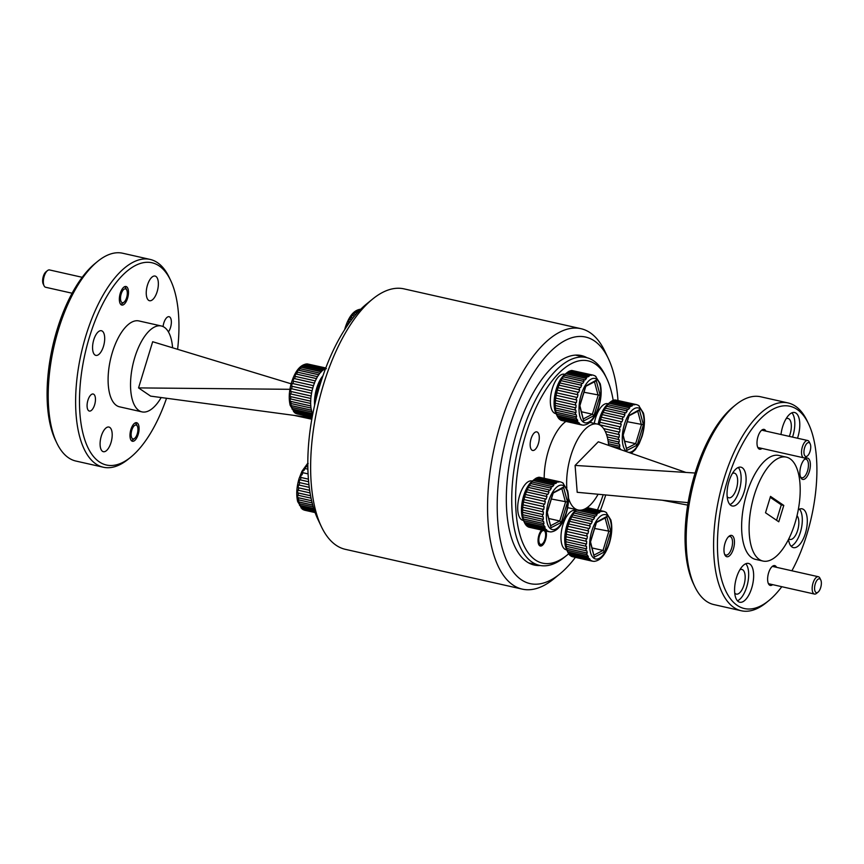 <?xml version="1.0" encoding="UTF-8"?>
<svg xmlns="http://www.w3.org/2000/svg" width="864" height="864" viewBox="0 0 864 864"><rect width="100%" height="100%" fill="white"/><g stroke="black" fill="none" stroke-linecap="round" stroke-linejoin="round"><path stroke-width="1.3" d="M556.092 413.683L555.584 413.564A20.164 8.813 -77.3 0 1 551.405 391.954A20.164 8.813 -77.3 0 1 564.43 374.22L564.948 374.328M594.27 423.382A20.164 8.813 -77.3 0 1 607.705 403.672L608.213 403.78M121.856 302.486A7.096 3.1 102.7 0 0 124.016 302.162A7.096 3.1 102.7 0 0 126.943 296.46A7.096 3.1 102.7 0 0 126.749 290.056A7.096 3.1 102.7 0 0 125.96 289.073A7.096 3.1 102.7 0 0 121.187 293.922A7.096 3.1 102.7 0 0 121.856 302.486M124.394 286.794A8.878 3.877 -77.3 0 1 124.913 287.042A8.878 3.877 -77.3 0 1 125.896 288.274L126.749 290.056M124.016 302.162L122.494 303.404A8.878 3.877 -77.3 0 1 120.496 304.106M82.199 277.301L49.54 269.946A8.878 3.877 102.7 0 0 47.455 270.626A8.878 3.877 102.7 0 0 43.805 277.754A8.878 3.877 102.7 0 0 44.053 285.757A8.878 3.877 102.7 0 0 45.025 286.999A8.878 3.877 102.7 0 0 45.641 287.269L72.101 293.22M44.053 285.757L43.2 283.975A7.096 3.1 -77.3 0 1 43.006 277.571A7.096 3.1 -77.3 0 1 45.922 271.868L47.455 270.626M820.681 587.596A7.096 3.1 102.7 0 0 820.8 580.025A7.096 3.1 102.7 0 0 815.249 583.891A7.096 3.1 102.7 0 0 814.946 590.998A7.096 3.1 102.7 0 0 818.078 592.132A7.096 3.1 102.7 0 0 820.681 587.596M818.078 592.132L816.545 593.374A8.878 3.877 -77.3 0 1 814.46 594.054A8.878 3.877 -77.3 0 1 813.013 583.081A8.878 3.877 -77.3 0 1 818.359 576.731A8.878 3.877 -77.3 0 1 819.947 578.243L820.8 580.025M809.395 442.822A7.096 3.1 102.7 0 0 804.622 447.682A7.096 3.1 102.7 0 0 805.291 456.246A7.096 3.1 102.7 0 0 807.451 455.922A7.096 3.1 102.7 0 0 810.367 450.22A7.096 3.1 102.7 0 0 810.173 443.815A7.096 3.1 102.7 0 0 809.395 442.822M807.451 455.922L805.918 457.164A8.878 3.877 -77.3 0 1 803.833 457.844A8.878 3.877 -77.3 0 1 803.218 457.574A8.878 3.877 -77.3 0 1 802.17 447.595A8.878 3.877 -77.3 0 1 807.732 440.521A8.878 3.877 -77.3 0 1 808.348 440.802A8.878 3.877 -77.3 0 1 809.32 442.033L810.173 443.815M137.257 433.836A7.096 3.1 102.7 0 0 137.376 426.265A7.096 3.1 102.7 0 0 131.814 430.132A7.096 3.1 102.7 0 0 131.512 437.238A7.096 3.1 102.7 0 0 134.644 438.372A7.096 3.1 102.7 0 0 137.257 433.836M135.022 423.004A8.878 3.877 -77.3 0 1 136.523 424.483L137.376 426.265M134.644 438.372L133.121 439.614A8.878 3.877 -77.3 0 1 131.123 440.316M315.738 400.453A20.164 8.813 -77.3 0 1 321.473 380.236M566.719 549.882L566.212 549.774A20.164 8.813 -77.3 0 1 562.032 528.163A20.164 8.813 -77.3 0 1 575.057 510.43L575.575 510.538M523.454 520.441L522.947 520.322A20.164 8.813 -77.3 0 1 518.767 498.712A20.164 8.813 -77.3 0 1 531.792 480.978L532.3 481.086M325.782 367.967L307.541 363.971A25.564 11.178 102.7 0 0 306.396 364.079L305.068 364.5A25.564 11.178 102.7 0 0 303.869 365.116L302.508 366.098A25.564 11.178 102.7 0 0 301.309 367.2L299.97 368.701A25.564 11.178 102.7 0 0 298.825 370.235L298.177 370.159L296.924 372.103L297.562 372.19A25.564 11.178 102.7 0 0 296.514 374.09L295.877 373.993L294.764 376.315L295.402 376.412A25.564 11.178 102.7 0 0 294.484 378.594L293.857 378.486L292.928 381.078L293.555 381.186A25.564 11.178 102.7 0 0 293.188 382.363A25.564 11.178 102.7 0 0 292.831 383.562L312.768 388.044A25.564 11.178 -77.3 0 1 313.114 386.856A25.564 11.178 -77.3 0 1 313.492 385.679L314.42 383.087A25.564 11.178 -77.3 0 1 315.328 380.894L316.451 378.572A25.564 11.178 -77.3 0 1 317.498 376.672L318.762 374.717A25.564 11.178 -77.3 0 1 319.907 373.183L321.246 371.682A25.564 11.178 -77.3 0 1 322.445 370.58L323.806 369.598A25.564 11.178 -77.3 0 1 325.004 368.982L326.408 368.69M322.996 375.689A22.723 9.936 102.7 0 0 316.699 388.152A22.723 9.936 102.7 0 0 314.615 405.216M360.655 309.334A25.564 11.178 102.7 0 0 360.072 309.42L358.744 309.83A25.564 11.178 102.7 0 0 357.545 310.457L356.184 311.429A25.564 11.178 102.7 0 0 354.985 312.53L353.646 314.032A25.564 11.178 102.7 0 0 352.49 315.565L350.6 317.444L351.238 317.52A25.564 11.178 102.7 0 0 350.19 319.421L349.553 319.324L348.43 321.656L349.067 321.743A25.564 11.178 102.7 0 0 348.16 323.935L347.533 323.816L346.604 326.408M360.526 309.258L361.206 309.312M308.167 463.45L306.839 464.94L307.487 465.005A25.564 11.178 102.7 0 0 306.331 466.549L304.441 468.418L305.078 468.504A25.564 11.178 102.7 0 0 304.031 470.405L303.394 470.308L302.281 472.63L302.908 472.727A25.564 11.178 102.7 0 0 302 474.908L301.374 474.8L300.445 477.392L301.072 477.5A25.564 11.178 102.7 0 0 300.694 478.678A25.564 11.178 102.7 0 0 300.348 479.876L308.653 481.745L299.722 479.747L299.02 482.49L299.646 482.62A25.564 11.178 102.7 0 0 299.138 485.082L309.28 487.361M168.415 331.906A8.737 3.823 102.7 0 0 170.521 327.499A8.737 3.823 102.7 0 0 169.096 316.71A8.737 3.823 102.7 0 0 163.825 322.952A8.737 3.823 102.7 0 0 163.08 326.592M94.619 404.816A8.737 3.823 102.7 0 0 93.182 394.016A8.737 3.823 102.7 0 0 87.923 400.259A8.737 3.823 102.7 0 0 89.348 411.059A8.737 3.823 102.7 0 0 94.619 404.816M120.269 293.296A9.515 4.158 -77.3 0 1 125.993 286.492A9.515 4.158 -77.3 0 1 127.559 298.253A9.515 4.158 -77.3 0 1 121.824 305.057A9.515 4.158 -77.3 0 1 120.269 293.296M130.896 429.505A9.515 4.158 -77.3 0 1 136.62 422.701A9.515 4.158 -77.3 0 1 138.175 434.462A9.515 4.158 -77.3 0 1 132.451 441.266A9.515 4.158 -77.3 0 1 130.896 429.505M101.304 436.072A12.636 5.53 -77.3 0 1 108.918 427.043A12.636 5.53 -77.3 0 1 110.981 442.66A12.636 5.53 -77.3 0 1 103.367 451.699A12.636 5.53 -77.3 0 1 101.304 436.072M93.787 339.757A12.636 5.53 -77.3 0 1 101.401 330.728A12.636 5.53 -77.3 0 1 103.475 346.356A12.636 5.53 -77.3 0 1 95.85 355.385A12.636 5.53 -77.3 0 1 93.787 339.757M147.463 285.098A12.636 5.53 -77.3 0 1 155.077 276.059A12.636 5.53 -77.3 0 1 157.14 291.686A12.636 5.53 -77.3 0 1 149.526 300.726A12.636 5.53 -77.3 0 1 147.463 285.098M56.797 442.984L55.436 440.132A103.669 45.328 -77.3 0 1 57.121 329.573A103.669 45.328 -77.3 0 1 95.213 263.38L97.654 261.382A106.51 46.57 102.7 0 0 58.525 329.389A106.51 46.57 102.7 0 0 56.797 442.984A106.51 46.57 102.7 0 0 75.946 461.063L103.356 467.23A106.51 46.57 -77.3 0 1 85.936 335.556A106.51 46.57 -77.3 0 1 150.109 259.416A106.51 46.57 -77.3 0 1 169.247 277.484L170.608 280.336A103.669 45.328 102.7 0 0 89.521 336.852A103.669 45.328 102.7 0 0 85.072 440.608A103.669 45.328 102.7 0 0 130.842 457.099A103.669 45.328 102.7 0 0 166.536 398.261M130.842 457.099L128.39 459.086A106.51 46.57 -77.3 0 1 103.356 467.23M150.109 259.416L122.699 253.238A106.51 46.57 102.7 0 0 97.654 261.382M161.19 397.537A44.021 19.246 -77.3 0 1 141.988 411.88L119.556 406.825A44.021 19.246 -77.3 0 1 112.363 352.404A44.021 19.246 -77.3 0 1 138.888 320.933L161.309 325.976A44.021 19.246 -77.3 0 1 172.584 347.782M141.988 411.88A44.021 19.246 -77.3 0 1 134.795 357.448A44.021 19.246 -77.3 0 1 161.309 325.976M605.513 512.017L606.604 512.762L605.513 512.017M604.487 511.618L587.012 507.697L604.487 511.618M576.72 509.684A25.564 11.178 102.7 0 0 576.45 509.944L575.111 511.445A25.564 11.178 102.7 0 0 573.955 512.978L572.702 514.933A25.564 11.178 102.7 0 0 571.655 516.834L570.532 519.156A25.564 11.178 102.7 0 0 569.624 521.348L568.696 523.94A25.564 11.178 102.7 0 0 568.318 525.118A25.564 11.178 102.7 0 0 567.972 526.316L587.909 530.798A25.564 11.178 -77.3 0 1 588.254 529.6A25.564 11.178 -77.3 0 1 588.632 528.422L589.334 528.606L590.263 526.014L589.561 525.83A25.564 11.178 -77.3 0 1 590.468 523.649L591.16 523.854L592.283 521.532L591.592 521.327A25.564 11.178 -77.3 0 1 592.639 519.426L593.32 519.642L594.583 517.687L593.892 517.471A25.564 11.178 -77.3 0 1 595.048 515.927L595.717 516.164L597.056 514.663L596.387 514.436A25.564 11.178 -77.3 0 1 597.586 513.335L599.605 512.6L598.946 512.352A25.564 11.178 -77.3 0 1 600.145 511.736L601.474 511.315A25.564 11.178 -77.3 0 1 602.608 511.207M567.907 552.377A25.564 11.178 102.7 0 0 568.415 553.349L588.352 557.831A25.564 11.178 -77.3 0 1 587.66 556.481L567.724 551.988A25.564 11.178 102.7 0 0 567.907 552.377L566.546 549.526A22.723 9.936 -77.3 0 1 566.914 525.301A22.723 9.936 -77.3 0 1 575.262 510.786L576.644 509.663M562.248 482.576L563.328 483.311L562.248 482.576M560.574 481.928L539.406 477.274A25.564 11.178 102.7 0 0 538.272 477.382L536.846 477.878M556.88 482.285L536.944 477.803A25.564 11.178 102.7 0 0 535.745 478.418L534.384 479.401A25.564 11.178 102.7 0 0 533.185 480.503L531.846 481.993A25.564 11.178 102.7 0 0 530.69 483.527L529.438 485.482A25.564 11.178 102.7 0 0 528.39 487.393L527.267 489.715A25.564 11.178 102.7 0 0 526.36 491.897L525.431 494.489A25.564 11.178 102.7 0 0 525.053 495.666A25.564 11.178 102.7 0 0 524.707 496.865L544.644 501.347A25.564 11.178 -77.3 0 1 544.99 500.148A25.564 11.178 -77.3 0 1 545.368 498.971L546.07 499.165L546.998 496.573L546.296 496.379A25.564 11.178 -77.3 0 1 547.204 494.197L547.895 494.402L549.018 492.08L548.327 491.875A25.564 11.178 -77.3 0 1 549.374 489.974L550.055 490.19L551.308 488.236L550.627 488.02A25.564 11.178 -77.3 0 1 551.783 486.486L552.452 486.713L553.792 485.212L553.122 484.985A25.564 11.178 -77.3 0 1 554.321 483.883L556.34 483.149L555.682 482.9A25.564 11.178 -77.3 0 1 556.88 482.285L558.209 481.864A25.564 11.178 -77.3 0 1 559.343 481.756M524.642 522.925A25.564 11.178 102.7 0 0 525.15 523.897L545.087 528.379A25.564 11.178 -77.3 0 1 544.396 527.029L524.459 522.547A25.564 11.178 102.7 0 0 524.642 522.925L523.282 520.085A22.723 9.936 -77.3 0 1 523.649 495.85A22.723 9.936 -77.3 0 1 531.997 481.334L534.298 479.466M594.886 375.818L595.976 376.553L594.886 375.818M593.222 375.17L572.044 370.516A25.564 11.178 102.7 0 0 570.91 370.624L569.484 371.12M589.518 375.527L569.581 371.045A25.564 11.178 102.7 0 0 568.382 371.66L567.022 372.643A25.564 11.178 102.7 0 0 565.823 373.745L564.484 375.235A25.564 11.178 102.7 0 0 563.328 376.78L562.075 378.724A25.564 11.178 102.7 0 0 561.028 380.635L559.904 382.957A25.564 11.178 102.7 0 0 558.997 385.139L558.068 387.731A25.564 11.178 102.7 0 0 557.69 388.908A25.564 11.178 102.7 0 0 557.345 390.107L577.282 394.589A25.564 11.178 -77.3 0 1 577.627 393.39A25.564 11.178 -77.3 0 1 578.005 392.213L578.707 392.407L579.636 389.815L578.934 389.621A25.564 11.178 -77.3 0 1 579.841 387.439L580.532 387.644L581.656 385.322L580.964 385.117A25.564 11.178 -77.3 0 1 582.012 383.216L582.692 383.432L583.956 381.478L583.265 381.262A25.564 11.178 -77.3 0 1 584.42 379.728L585.09 379.955L586.429 378.464L585.76 378.227A25.564 11.178 -77.3 0 1 586.958 377.125L588.989 376.391L588.319 376.142A25.564 11.178 -77.3 0 1 589.518 375.527L590.846 375.106A25.564 11.178 -77.3 0 1 591.98 374.998M557.28 416.178A25.564 11.178 102.7 0 0 557.788 417.139L577.724 421.621A25.564 11.178 -77.3 0 1 577.033 420.271L557.107 415.789A25.564 11.178 102.7 0 0 557.28 416.178L555.919 413.327A22.723 9.936 -77.3 0 1 556.286 389.092A22.723 9.936 -77.3 0 1 564.635 374.576L566.935 372.708M638.15 405.259L639.241 406.004L638.15 405.259M636.487 404.611L615.308 399.967A25.564 11.178 102.7 0 0 614.174 400.075L612.749 400.572M632.783 404.978L612.846 400.486A25.564 11.178 102.7 0 0 611.647 401.112L610.286 402.084A25.564 11.178 102.7 0 0 609.088 403.186L607.748 404.687A25.564 11.178 102.7 0 0 606.604 406.22L605.34 408.175A25.564 11.178 102.7 0 0 604.292 410.076L603.169 412.409A25.564 11.178 102.7 0 0 602.262 414.59L601.333 417.182A25.564 11.178 102.7 0 0 600.955 418.36A25.564 11.178 102.7 0 0 600.61 419.558L620.546 424.04A25.564 11.178 -77.3 0 1 620.892 422.842A25.564 11.178 -77.3 0 1 621.27 421.664L621.972 421.848L622.901 419.256L622.199 419.072A25.564 11.178 -77.3 0 1 623.106 416.891L623.797 417.096L624.92 414.774L624.229 414.569A25.564 11.178 -77.3 0 1 625.277 412.668L625.968 412.884L627.221 410.929L626.54 410.713A25.564 11.178 -77.3 0 1 627.685 409.169L628.355 409.406L629.694 407.905L629.024 407.678A25.564 11.178 -77.3 0 1 630.223 406.577L632.254 405.842L631.584 405.594A25.564 11.178 -77.3 0 1 632.783 404.978L634.111 404.557A25.564 11.178 -77.3 0 1 635.245 404.449M598.158 424.289A22.723 9.936 -77.3 0 1 599.551 418.543A22.723 9.936 -77.3 0 1 607.9 404.028L610.2 402.16M739.886 569.765A12.636 5.53 -77.3 0 1 741.884 569.441A12.636 5.53 -77.3 0 1 745.114 575.662A12.636 5.53 -77.3 0 1 742.619 588.524A12.636 5.53 -77.3 0 1 736.333 594.108A12.636 5.53 -77.3 0 1 734.724 593.028M797.018 515.689A12.636 5.53 -77.3 0 1 798.79 520.992A12.636 5.53 -77.3 0 1 796.295 533.866A12.636 5.53 -77.3 0 1 790.009 539.438A12.636 5.53 -77.3 0 1 788.821 538.812M786.078 418.77A12.636 5.53 -77.3 0 1 788.044 418.468A12.636 5.53 -77.3 0 1 791.273 424.678A12.636 5.53 -77.3 0 1 789.296 436.374M732.402 473.44A12.636 5.53 -77.3 0 1 734.368 473.126A12.636 5.53 -77.3 0 1 737.597 479.347A12.636 5.53 -77.3 0 1 735.102 492.21A12.636 5.53 -77.3 0 1 728.816 497.794A12.636 5.53 -77.3 0 1 727.175 496.67M565.942 421.427A44.021 19.246 102.7 0 0 544.201 478.235M608.634 445.392A44.021 19.246 102.7 0 0 597.413 424.094A44.021 19.246 102.7 0 0 575.554 443.459A44.021 19.246 102.7 0 0 566.827 488.214M566.935 555.217L564.494 557.204A106.51 46.57 -77.3 0 1 539.449 565.348A106.51 46.57 -77.3 0 1 512.222 512.968A106.51 46.57 -77.3 0 1 533.25 404.536A106.51 46.57 -77.3 0 1 586.202 357.523A106.51 46.57 -77.3 0 1 605.351 375.602L606.712 378.454A103.669 45.328 102.7 0 0 547.636 386.986A103.669 45.328 102.7 0 0 516.067 512.158A103.669 45.328 102.7 0 0 566.935 555.217A103.669 45.328 102.7 0 0 568.685 553.738M539.244 436.568A9.515 4.158 -77.3 0 1 537.376 446.256A9.515 4.158 -77.3 0 1 532.634 450.457A9.515 4.158 -77.3 0 1 530.204 445.77A9.515 4.158 -77.3 0 1 532.084 436.093A9.515 4.158 -77.3 0 1 536.814 431.892A9.515 4.158 -77.3 0 1 539.244 436.568M542.354 543.866A7.096 3.1 102.7 0 0 544.957 539.33A7.096 3.1 102.7 0 0 545.076 531.76A7.096 3.1 102.7 0 0 539.525 535.637A7.096 3.1 102.7 0 0 539.222 542.743A7.096 3.1 102.7 0 0 542.354 543.866L540.95 545.011A8.737 3.823 -77.3 0 1 539.644 545.681M545.962 531.025A8.737 3.823 -77.3 0 1 546.394 533.261A8.737 3.823 -77.3 0 1 544.666 542.149A8.737 3.823 -77.3 0 1 540.324 546.005A8.737 3.823 -77.3 0 1 538.088 541.706A8.737 3.823 -77.3 0 1 541.642 530.053M613.202 400.41A103.669 45.328 102.7 0 0 606.712 378.454M768.787 600.62L766.346 602.618A106.51 46.57 -77.3 0 1 741.301 610.762A106.51 46.57 -77.3 0 1 714.074 558.382A106.51 46.57 -77.3 0 1 735.102 449.95A106.51 46.57 -77.3 0 1 788.054 402.937A106.51 46.57 -77.3 0 1 807.203 421.016L808.564 423.868A103.669 45.328 102.7 0 0 749.488 432.4A103.669 45.328 102.7 0 0 717.919 557.572A103.669 45.328 102.7 0 0 768.787 600.62A103.669 45.328 102.7 0 0 781.801 586.699M788.054 402.937L760.644 396.77A106.51 46.57 102.7 0 0 735.61 404.914A106.51 46.57 102.7 0 0 686.664 552.215A106.51 46.57 102.7 0 0 694.753 586.516A106.51 46.57 102.7 0 0 713.891 604.584L741.301 610.762M749.347 534.859A53.255 23.285 102.7 0 0 762.955 561.049A53.255 23.285 102.7 0 0 789.437 537.538A53.255 23.285 102.7 0 0 799.956 483.322A53.255 23.285 102.7 0 0 786.337 457.132A53.255 23.285 102.7 0 0 759.856 480.643A53.255 23.285 102.7 0 0 749.347 534.859M786.337 457.132L778.864 455.458A53.255 23.285 102.7 0 0 752.382 478.958A53.255 23.285 102.7 0 0 741.874 533.174A53.255 23.285 102.7 0 0 755.482 559.364L762.955 561.049M694.753 586.516L693.392 583.664A103.669 45.328 -77.3 0 1 685.519 550.282A103.669 45.328 -77.3 0 1 733.158 406.901L735.61 404.914M791.899 570.78A103.669 45.328 102.7 0 0 816.426 457.24A103.669 45.328 102.7 0 0 808.564 423.868M800.442 476.766A9.515 4.158 102.7 0 0 801.792 477.76A9.515 4.158 102.7 0 0 806.522 473.558A9.515 4.158 102.7 0 0 808.402 463.871A9.515 4.158 102.7 0 0 805.972 459.194A9.515 4.158 102.7 0 0 804.319 459.508M724.54 554.072A9.515 4.158 102.7 0 0 725.89 555.066A9.515 4.158 102.7 0 0 730.62 550.865A9.515 4.158 102.7 0 0 732.499 541.177A9.515 4.158 102.7 0 0 730.058 536.501A9.515 4.158 102.7 0 0 728.417 536.814M727.132 496.206A19.883 8.694 102.7 0 0 732.218 505.98A19.883 8.694 102.7 0 0 742.1 497.2A19.883 8.694 102.7 0 0 746.021 476.96A19.883 8.694 102.7 0 0 740.945 467.186A19.883 8.694 102.7 0 0 731.063 475.967A19.883 8.694 102.7 0 0 727.132 496.206M729.918 504.565A19.883 8.694 102.7 0 0 741.042 475.837A19.883 8.694 102.7 0 0 738.256 467.478M797.504 438.232A19.883 8.694 102.7 0 0 799.697 422.302A19.883 8.694 102.7 0 0 794.621 412.517A19.883 8.694 102.7 0 0 780.991 434.516M792.526 437.108A19.883 8.694 102.7 0 0 794.718 421.178A19.883 8.694 102.7 0 0 791.932 412.819M788.497 539.46A19.883 8.694 102.7 0 0 793.4 547.625A19.883 8.694 102.7 0 0 803.293 538.855A19.883 8.694 102.7 0 0 807.214 518.605A19.883 8.694 102.7 0 0 802.127 508.831A19.883 8.694 102.7 0 0 798.282 509.749M791.1 546.21A19.883 8.694 102.7 0 0 802.224 517.493A19.883 8.694 102.7 0 0 799.448 509.134M734.67 592.445A19.883 8.694 102.7 0 0 739.746 602.23A19.883 8.694 102.7 0 0 749.639 593.449A19.883 8.694 102.7 0 0 753.559 573.21A19.883 8.694 102.7 0 0 748.483 563.436A19.883 8.694 102.7 0 0 738.59 572.206A19.883 8.694 102.7 0 0 734.67 592.445M737.456 600.804A19.883 8.694 102.7 0 0 748.58 572.087A19.883 8.694 102.7 0 0 745.794 563.728M772.643 584.647A10.152 4.439 -77.3 0 1 768.431 583.697A10.152 4.439 -77.3 0 1 767.664 580.424A10.152 4.439 -77.3 0 1 772.33 566.384A10.152 4.439 -77.3 0 1 776.542 567.324M810.324 463.46A10.93 4.784 -77.3 0 1 806.987 476.669A10.93 4.784 -77.3 0 1 800.755 477.565A10.93 4.784 -77.3 0 1 799.934 474.044A10.93 4.784 -77.3 0 1 804.956 458.924A10.93 4.784 -77.3 0 1 810.324 463.46M762.016 448.438A10.152 4.439 -77.3 0 1 757.804 447.487A10.152 4.439 -77.3 0 1 757.037 444.215A10.152 4.439 -77.3 0 1 761.702 430.175A10.152 4.439 -77.3 0 1 765.914 431.114M734.411 540.767A10.93 4.784 -77.3 0 1 731.084 553.975A10.93 4.784 -77.3 0 1 724.853 554.872A10.93 4.784 -77.3 0 1 724.021 551.351A10.93 4.784 -77.3 0 1 729.054 536.231A10.93 4.784 -77.3 0 1 734.411 540.767M580.91 328.676L403.985 288.868A133.488 58.374 102.7 0 0 372.6 299.074A133.488 58.374 102.7 0 0 323.557 384.307A133.488 58.374 102.7 0 0 321.397 526.684A133.488 58.374 102.7 0 0 345.384 549.342L522.32 589.14A133.488 58.374 -77.3 0 1 500.494 424.116A133.488 58.374 -77.3 0 1 580.91 328.676A133.488 58.374 -77.3 0 1 604.908 351.335L608.299 358.463A126.392 55.264 102.7 0 0 509.436 427.367A126.392 55.264 102.7 0 0 504.025 553.856A126.392 55.264 102.7 0 0 559.818 573.966A126.392 55.264 102.7 0 0 575.402 557.366M321.397 526.684L317.995 519.556A126.392 55.264 -77.3 0 1 320.047 384.761A126.392 55.264 -77.3 0 1 366.476 304.052L372.6 299.074M617.987 400.453A126.392 55.264 102.7 0 0 608.299 358.463M540.292 565.51A107.363 46.948 -77.3 0 1 534.276 565.056A107.363 46.948 -77.3 0 1 516.726 432.324A107.363 46.948 -77.3 0 1 581.407 355.568A107.363 46.948 -77.3 0 1 587.034 357.728M600.318 510.581A126.392 55.264 102.7 0 0 605.729 494.964M559.818 573.966L553.694 578.945A133.488 58.374 -77.3 0 1 522.32 589.14M776.574 520.29L781.294 504.857L770.234 497.329M778.777 521.791L783.788 505.418L770.515 496.39L765.515 512.762L778.777 521.791M781.294 504.857L783.788 505.418M597.456 509.933A103.669 45.328 102.7 0 0 603.202 494.726M685.94 472.446L598.309 441.785L575.1 465.426L577.195 492.296L688.1 502.643M575.1 465.426L695.099 473.018M568.523 498.096A44.021 19.246 102.7 0 0 578.092 509.987A44.021 19.246 102.7 0 0 598.093 494.251M614.174 400.075L634.111 404.557M611.647 401.112L631.584 405.594M630.223 406.577L610.286 402.084M609.088 403.186L629.024 407.678M627.685 409.169L607.748 404.687M606.604 406.22L626.54 410.713M625.277 412.668L605.34 408.175M604.292 410.076L624.229 414.569M623.106 416.891L603.169 412.409M602.262 414.59L622.199 419.072M621.27 421.664L601.333 417.182M619.844 426.784L599.908 422.302A25.564 11.178 102.7 0 0 599.4 424.753L619.337 429.246A25.564 11.178 -77.3 0 1 619.844 426.784L620.546 426.956L621.248 424.202L620.546 424.04M605.275 431.46L618.613 434.462A25.564 11.178 -77.3 0 1 618.894 432.022L603.59 428.587M607.241 436.946L618.43 439.452A25.564 11.178 -77.3 0 1 618.451 437.152L606.496 434.462M608.202 441.644L618.775 444.02A25.564 11.178 -77.3 0 1 618.548 441.947L607.835 439.538M609.271 445.619L619.639 447.952A25.564 11.178 -77.3 0 1 619.175 446.202L608.483 443.794M599.864 422.302L600.566 419.548L621.248 424.202M618.894 432.022L619.596 432.173L620.039 429.386L619.337 429.246M618.451 437.152L619.164 437.281L619.326 434.581L618.613 434.462M618.548 441.947L619.261 442.055L619.142 439.56L618.43 439.452M619.175 446.202L619.888 446.288L619.488 444.107L618.775 444.02M621.011 449.788L619.639 447.952M627.264 421.708L643.421 424.753L637.211 445.1L635.656 443.675L641.401 424.883L637.751 411.264M624.802 441.223L635.656 443.675L626.702 448.308M637.675 411.005L639.392 409.73L643.421 424.753M637.211 445.1L626.962 450.403L623.16 435.121M626.962 450.403L622.933 435.38L629.154 415.044L628.214 415.908L639.392 409.73M622.933 435.38L622.469 434.689L622.933 435.38M608.472 443.718L619.888 446.288M607.824 439.484L619.261 442.055M606.485 434.43L619.164 437.281M603.58 428.566L619.596 432.173M602.208 414.601L622.901 419.256M604.228 410.119L624.92 414.774M606.528 406.274L627.221 410.929M609.012 403.25L629.694 407.905M611.561 401.188L632.254 405.842M614.077 400.151L634.759 404.806M570.91 370.624L590.846 375.106M568.382 371.66L588.319 376.142M586.958 377.125L567.022 372.643M565.823 373.745L585.76 378.227M584.42 379.728L564.484 375.235M563.328 376.78L583.265 381.262M582.012 383.216L562.075 378.724M561.028 380.635L580.964 385.117M579.841 387.439L559.904 382.957M558.997 385.139L578.934 389.621M578.005 392.213L558.068 387.731M576.58 397.332L556.643 392.85A25.564 11.178 102.7 0 0 556.135 395.312L576.072 399.794A25.564 11.178 -77.3 0 1 576.58 397.332L577.282 397.505L577.984 394.751L577.282 394.589M575.618 402.57L555.682 398.088A25.564 11.178 102.7 0 0 555.412 400.529L575.348 405.011A25.564 11.178 -77.3 0 1 575.618 402.57L576.331 402.721L576.774 399.935L576.072 399.794M575.186 407.7L555.25 403.218A25.564 11.178 102.7 0 0 555.228 405.518L575.165 410.011A25.564 11.178 -77.3 0 1 575.186 407.7L575.899 407.83L576.061 405.13L575.348 405.011M575.284 412.495L555.347 408.013A25.564 11.178 102.7 0 0 555.574 410.087L575.51 414.569A25.564 11.178 -77.3 0 1 575.284 412.495L575.996 412.603L575.878 410.108L575.165 410.011M575.91 416.75L555.973 412.268A25.564 11.178 102.7 0 0 556.438 414.018L576.374 418.5A25.564 11.178 -77.3 0 1 575.91 416.75L576.623 416.837L576.223 414.655L575.51 414.569M578.621 422.906L558.684 418.424A25.564 11.178 102.7 0 0 559.57 419.321L579.506 423.803A25.564 11.178 -77.3 0 1 578.621 422.906L577.724 421.621M580.586 424.548L560.65 420.066A25.564 11.178 102.7 0 0 561.686 420.466L581.623 424.948A25.564 11.178 -77.3 0 1 580.586 424.548L579.506 423.803M559.505 419.202L560.65 420.066M557.744 417.031L558.684 418.424M556.438 414.018L557.107 415.789M555.574 410.087L555.973 412.268M555.228 405.518L555.347 408.013M555.412 400.529L555.25 403.218M556.135 395.312L555.682 398.088L576.331 402.721M557.345 390.107L556.643 392.85M577.033 420.271L577.746 420.347L576.374 418.5M583.546 425.164L581.623 424.948M583.999 392.256L600.156 395.312L593.946 415.649L592.391 414.223L598.136 395.431L594.475 381.812M581.537 411.782L592.391 414.223L583.427 418.867M594.41 381.553L596.128 380.279L600.156 395.312M593.946 415.649L583.697 420.962L579.895 405.67M583.697 420.962L579.668 405.929L585.878 385.592L584.939 386.456L596.128 380.279M579.668 405.929L579.204 405.248L579.668 405.929M560.596 419.947L581.278 424.602M558.63 418.316L579.323 422.971M557.053 415.692L577.746 420.347M555.93 412.182L576.623 416.837M555.304 407.948L575.996 412.603M555.206 403.175L575.899 407.83M557.291 390.096L577.984 394.751M558.943 385.16L579.636 389.815M560.963 380.668L581.656 385.322M563.263 376.823L583.956 381.478M565.747 373.81L586.429 378.464M568.296 371.736L588.989 376.391M570.812 370.71L591.494 375.354M538.272 477.382L558.209 481.864M535.745 478.418L555.682 482.9M554.321 483.883L534.384 479.401M533.185 480.503L553.122 484.985M551.783 486.486L531.846 481.993M530.69 483.527L550.627 488.02M549.374 489.974L529.438 485.482M528.39 487.393L548.327 491.875M547.204 494.197L527.267 489.715M526.36 491.897L546.296 496.379M545.368 498.971L525.431 494.489M543.942 504.09L524.005 499.608A25.564 11.178 102.7 0 0 523.487 502.07L543.424 506.552A25.564 11.178 -77.3 0 1 543.942 504.09L544.644 504.263L545.346 501.509L544.644 501.347M542.981 509.328L523.044 504.846A25.564 11.178 102.7 0 0 522.774 507.276L542.711 511.769A25.564 11.178 -77.3 0 1 542.981 509.328L543.694 509.479L544.136 506.693L543.424 506.552M542.549 514.458L522.612 509.976A25.564 11.178 102.7 0 0 522.59 512.276L542.527 516.769A25.564 11.178 -77.3 0 1 542.549 514.458L543.262 514.588L543.424 511.888L542.711 511.769M542.646 519.253L522.709 514.771A25.564 11.178 102.7 0 0 522.936 516.845L542.873 521.327A25.564 11.178 -77.3 0 1 542.646 519.253L543.359 519.361L543.24 516.866L542.527 516.769M543.272 523.508L523.336 519.026A25.564 11.178 102.7 0 0 523.8 520.776L543.737 525.258A25.564 11.178 -77.3 0 1 543.272 523.508L543.974 523.595L543.586 521.413L542.873 521.327M545.983 529.664L526.046 525.182A25.564 11.178 102.7 0 0 526.932 526.079L546.858 530.561A25.564 11.178 -77.3 0 1 545.983 529.664L545.087 528.379M547.949 531.306L528.012 526.824A25.564 11.178 102.7 0 0 529.049 527.224L548.986 531.706A25.564 11.178 -77.3 0 1 547.949 531.306L546.858 530.561M526.867 525.96L528.012 526.824M525.096 523.789L526.046 525.182M523.8 520.776L524.459 522.547M522.936 516.845L523.336 519.026M522.59 512.276L522.709 514.771M522.774 507.276L522.612 509.976M523.487 502.07L523.044 504.846M524.707 496.865L524.005 499.608M544.396 527.029L545.108 527.094L543.737 525.258M550.897 531.922L548.986 531.706M551.362 499.014L567.518 502.07L561.298 522.407L559.753 520.981L565.488 502.189L561.838 488.57M548.888 518.54L559.753 520.981L550.789 525.625M561.773 488.311L563.49 487.037L567.518 502.07M561.298 522.407L551.059 527.71L547.258 512.428M551.059 527.71L547.031 512.687L553.241 492.35L552.301 493.214L563.49 487.037M547.031 512.687L546.556 512.006L547.031 512.687M527.958 526.705L548.64 531.36M525.992 525.074L546.685 529.729M524.416 522.45L545.108 527.094M523.292 518.94L543.974 523.595M522.666 514.706L543.359 519.361M522.569 509.933L543.262 514.588M523.001 504.824L543.694 509.479M524.653 496.854L545.346 501.509M526.306 491.918L546.998 496.573M528.325 487.426L549.018 492.08M530.626 483.581L551.308 488.236M533.099 480.568L553.792 485.212M535.658 478.494L556.34 483.149M538.164 477.457L558.857 482.112M586.602 507.967L601.474 511.315M600.145 511.736L585.738 508.496M584.539 509.112L598.946 512.352M597.586 513.335L582.325 509.9M576.45 509.944L596.387 514.436M595.048 515.927L575.111 511.445M573.955 512.978L593.892 517.471M592.639 519.426L572.702 514.933M571.655 516.834L591.592 521.327M590.468 523.649L570.532 519.156M569.624 521.348L589.561 525.83M588.632 528.422L568.696 523.94M587.207 533.542L567.27 529.06A25.564 11.178 102.7 0 0 566.762 531.511L586.699 536.004A25.564 11.178 -77.3 0 1 587.207 533.542L587.909 533.704L588.611 530.96L587.909 530.798M586.246 538.78L566.309 534.298A25.564 11.178 102.7 0 0 566.039 536.728L585.976 541.22A25.564 11.178 -77.3 0 1 586.246 538.78L586.958 538.931L587.401 536.144L586.699 536.004M585.814 543.91L565.877 539.428A25.564 11.178 102.7 0 0 565.855 541.728L585.792 546.21A25.564 11.178 -77.3 0 1 585.814 543.91L586.526 544.039L586.688 541.339L585.976 541.22M585.911 548.705L565.974 544.223A25.564 11.178 102.7 0 0 566.201 546.296L586.138 550.778A25.564 11.178 -77.3 0 1 585.911 548.705L586.624 548.813L586.505 546.318L585.792 546.21M586.537 552.96L566.6 548.467A25.564 11.178 102.7 0 0 567.065 550.228L587.002 554.71A25.564 11.178 -77.3 0 1 586.537 552.96L587.25 553.046L586.85 550.865L586.138 550.778M589.248 559.116L569.311 554.634A25.564 11.178 102.7 0 0 570.197 555.53L590.134 560.012A25.564 11.178 -77.3 0 1 589.248 559.116L589.95 559.17L588.352 557.831M591.214 560.758L571.277 556.265A25.564 11.178 102.7 0 0 572.314 556.675L592.25 561.157A25.564 11.178 -77.3 0 1 591.214 560.758L590.134 560.012M587.131 507.611L603.85 511.369M570.132 555.412L571.277 556.265M568.372 553.241L569.311 554.634M567.065 550.228L567.724 551.988M566.201 546.296L566.6 548.467M565.855 541.728L565.974 544.223M566.039 536.728L565.877 539.428M566.762 531.511L566.309 534.298M567.972 526.316L567.27 529.06M587.66 556.481L588.373 556.546L587.002 554.71M594.173 561.373L592.25 561.157M594.626 528.466L610.783 531.511L604.573 551.858L603.018 550.433L608.764 531.641L605.102 518.022M592.164 547.981L603.018 550.433L594.054 555.066M605.038 517.752L606.755 516.488L610.783 531.511M604.573 551.858L594.324 557.161L590.522 541.879M594.324 557.161L590.296 542.138L596.506 521.802L595.566 522.666L606.755 516.488M590.296 542.138L589.831 541.447L590.296 542.138M571.223 556.157L591.905 560.812M569.257 554.526L589.95 559.17M567.68 551.891L588.373 556.546M566.557 548.392L587.25 553.046M565.931 544.158L586.624 548.813M565.834 539.384L586.526 544.039M566.266 534.276L586.958 538.931M567.918 526.306L588.611 530.96M569.57 521.359L590.263 526.014M571.59 516.877L592.283 521.532M573.89 513.032L594.583 517.687M576.374 510.008L597.056 514.663M584.41 509.177L599.605 512.6M586.483 508.043L602.122 511.564M312.055 417.809L150.628 396.122L138.553 387.904L289.904 389.308M291.114 383.8L152.669 341.734L138.553 387.904M177.606 349.315A103.669 45.328 102.7 0 0 170.608 280.336M315.036 512.395L303.653 509.836A25.564 11.178 102.7 0 0 304.69 510.235L315.101 512.579M314.572 511.088L301.687 508.194A25.564 11.178 102.7 0 0 302.573 509.09L314.842 511.855M313.772 508.626L300.1 505.559A25.564 11.178 102.7 0 0 300.791 506.909L314.183 509.922M312.757 505.138L298.976 502.038A25.564 11.178 102.7 0 0 299.441 503.788L313.254 506.898M311.656 500.774L298.35 497.783A25.564 11.178 102.7 0 0 298.577 499.856L312.174 502.913M310.608 495.763L298.253 492.988A25.564 11.178 102.7 0 0 298.231 495.288L311.083 498.182M299.138 485.082L298.523 484.92L298.069 487.706L309.69 490.32L298.685 487.858A25.564 11.178 102.7 0 0 298.415 490.298L310.1 492.923M308.956 484.715L299.646 482.62M308.426 479.153L301.072 477.5M302 474.908L301.374 474.8M308.081 473.893L302.908 472.727M304.031 470.405L303.394 470.308M307.897 469.13L305.078 468.504M306.331 466.549L307.843 466.884M304.69 510.235L304.042 509.987M303.026 509.587L314.993 512.276M302.573 509.09L301.936 508.842M300.791 506.909L301.687 508.194M299.441 503.788L300.1 505.559M298.577 499.856L297.961 499.64L298.976 502.038M298.231 495.288L297.616 495.094L297.734 497.588L298.35 497.783M298.415 490.298L297.799 490.115L297.637 492.815L298.253 492.988M298.069 487.706L298.685 487.858M300.348 479.876L299.722 479.747M307.854 466.949L305.694 466.463M310.597 495.731L297.637 492.815M311.645 500.72L297.734 497.588M312.736 505.051L298.361 501.822M313.74 508.54L299.484 505.332M314.539 510.991L301.061 507.956M348.16 323.935L347.533 323.816M349.942 321.937L349.067 321.743M350.19 319.421L351.594 319.734M353.02 317.92L351.238 317.52M352.49 315.565L354.564 316.03M355.838 314.528L353.646 314.032M354.985 312.53L357.167 313.027M358.204 311.882L356.184 311.429M357.545 310.457L359.197 310.824M359.899 310.09L358.744 309.83M360.396 309.593L359.392 309.366M359.122 310.9L356.886 310.403M357.102 313.092L354.326 312.466M354.51 316.084L351.853 315.49M351.562 319.777L349.553 319.324M312.185 417.128L296.147 413.521A25.564 11.178 102.7 0 0 297.173 413.921L312.152 417.29M312.401 415.984L294.17 411.88A25.564 11.178 102.7 0 0 295.056 412.776L312.271 416.653M312.736 414.18A25.564 11.178 -77.3 0 1 312.53 413.726L292.594 409.244A25.564 11.178 102.7 0 0 293.285 410.594L312.595 414.947M291.935 407.473L311.872 411.955A25.564 11.178 -77.3 0 1 311.396 410.206L291.46 405.724A25.564 11.178 102.7 0 0 291.935 407.473L292.594 409.244M291.06 403.542L310.997 408.035A25.564 11.178 -77.3 0 1 310.77 405.95L290.833 401.468A25.564 11.178 102.7 0 0 291.06 403.542L290.444 403.337L291.46 405.724M290.714 398.984L310.651 403.466A25.564 11.178 -77.3 0 1 310.673 401.166L290.736 396.673A25.564 11.178 102.7 0 0 290.714 398.984L290.099 398.79L290.218 401.274L290.833 401.468M290.909 393.984L310.835 398.466A25.564 11.178 -77.3 0 1 311.116 396.036L291.179 391.543A25.564 11.178 102.7 0 0 290.909 393.984L290.293 393.811L290.12 396.5L290.736 396.673M291.622 388.768L311.558 393.25A25.564 11.178 -77.3 0 1 312.066 390.798L292.129 386.305A25.564 11.178 102.7 0 0 291.622 388.768L291.006 388.616L290.563 391.392L291.179 391.543M313.492 385.679L293.555 381.186M294.484 378.594L314.42 383.087M315.328 380.894L295.402 376.412M296.514 374.09L316.451 378.572M317.498 376.672L297.562 372.19M298.825 370.235L318.762 374.717M319.907 373.183L299.97 368.701M301.309 367.2L321.246 371.682M322.445 370.58L302.508 366.098M303.869 365.116L323.806 369.598M325.004 368.982L305.068 364.5M306.396 364.079L325.62 368.41M312.066 390.798L312.768 388.044M311.116 396.036L311.558 393.25M310.673 401.166L310.835 398.466M310.77 405.95L310.651 403.466M311.396 410.206L310.997 408.035M312.53 413.726L311.872 411.955M297.173 413.921L296.536 413.672M295.51 413.273L312.206 417.031M295.056 412.776L294.419 412.538M293.285 410.594L294.17 411.88M292.831 383.562L292.216 383.432L291.514 386.176L292.129 386.305M325.588 368.496L305.726 364.036M323.903 369.716L303.21 365.062M321.343 371.79L300.661 367.135M318.87 374.814L298.177 370.159M316.57 378.648L295.877 373.993M314.55 383.141L293.857 378.486M312.898 388.087L292.216 383.432M311.245 396.047L290.563 391.392M310.813 401.155L290.12 396.5M310.91 405.929L290.218 401.274M311.537 410.162L290.844 405.508M312.66 413.672L291.967 409.018M312.412 415.886L293.544 411.642M609.239 542.754A22.723 9.936 102.7 0 0 607.1 515.354A22.723 9.936 102.7 0 0 591.84 530.906A22.723 9.936 102.7 0 0 593.978 558.295A22.723 9.936 102.7 0 0 609.239 542.754M565.974 513.302A22.723 9.936 102.7 0 0 563.836 485.903A22.723 9.936 102.7 0 0 548.575 501.455A22.723 9.936 102.7 0 0 550.703 528.854A22.723 9.936 102.7 0 0 565.974 513.302M598.612 406.544A22.723 9.936 102.7 0 0 596.473 379.145A22.723 9.936 102.7 0 0 581.213 394.697A22.723 9.936 102.7 0 0 583.351 422.096A22.723 9.936 102.7 0 0 598.612 406.544M628.182 452.239A22.723 9.936 102.7 0 0 641.876 435.996A22.723 9.936 102.7 0 0 639.738 408.596A22.723 9.936 102.7 0 0 624.478 424.148A22.723 9.936 102.7 0 0 627.242 451.904M818.359 576.731L772.33 566.374M814.46 594.054L768.431 583.697M807.732 440.521L761.702 430.175M803.833 457.844L757.804 447.487M294.97 412.96L290.185 405.356C288.576 398.628 289.03 390.938 291.557 382.277C295.358 370.645 300.521 364.532 307.055 363.917M344.639 329.692L345.222 327.607C349.024 315.986 354.197 309.863 360.72 309.247M302.486 509.263L297.691 501.671C296.093 494.942 296.546 487.242 299.074 478.591L301.979 471.226L307.822 463.147M593.968 561.384C600.502 560.768 605.664 554.645 609.466 543.024C611.993 534.362 612.446 526.673 610.837 519.934L606.053 512.341M605.426 511.974L603.936 511.391M550.703 531.932C557.237 531.317 562.399 525.204 566.201 513.572C568.728 504.911 569.182 497.221 567.572 490.493L562.788 482.89M562.162 482.533L560.671 481.95M583.34 425.174C589.874 424.559 595.037 418.446 598.838 406.814C601.366 398.153 601.819 390.463 600.21 383.735L595.426 376.132M594.799 375.775L593.309 375.192M631.195 453.287L635.256 449.734L639.187 443.621L642.103 436.266C644.63 427.604 645.084 419.915 643.475 413.176L638.69 405.583M638.064 405.216L636.574 404.633M589.907 422.399L597.413 424.094M575.467 355.104L586.202 357.523M545.076 531.76L544.579 530.723M687.69 505.116L662.224 500.224M528.714 562.928L539.449 565.348M567.648 507.643L578.092 509.987M638.485 410.875L629.089 415.746M629.154 415.519L623.149 435.175M595.22 381.424L585.824 386.294M585.889 386.068L579.884 405.724M562.583 488.182L553.176 493.052M553.252 492.826L547.247 512.482M605.848 517.633L596.452 522.504M596.516 522.277L590.512 541.933M294.127 415.4L311.807 419.224M304.603 510.214L303.102 509.63M297.086 413.899L295.596 413.316"/></g></svg>
